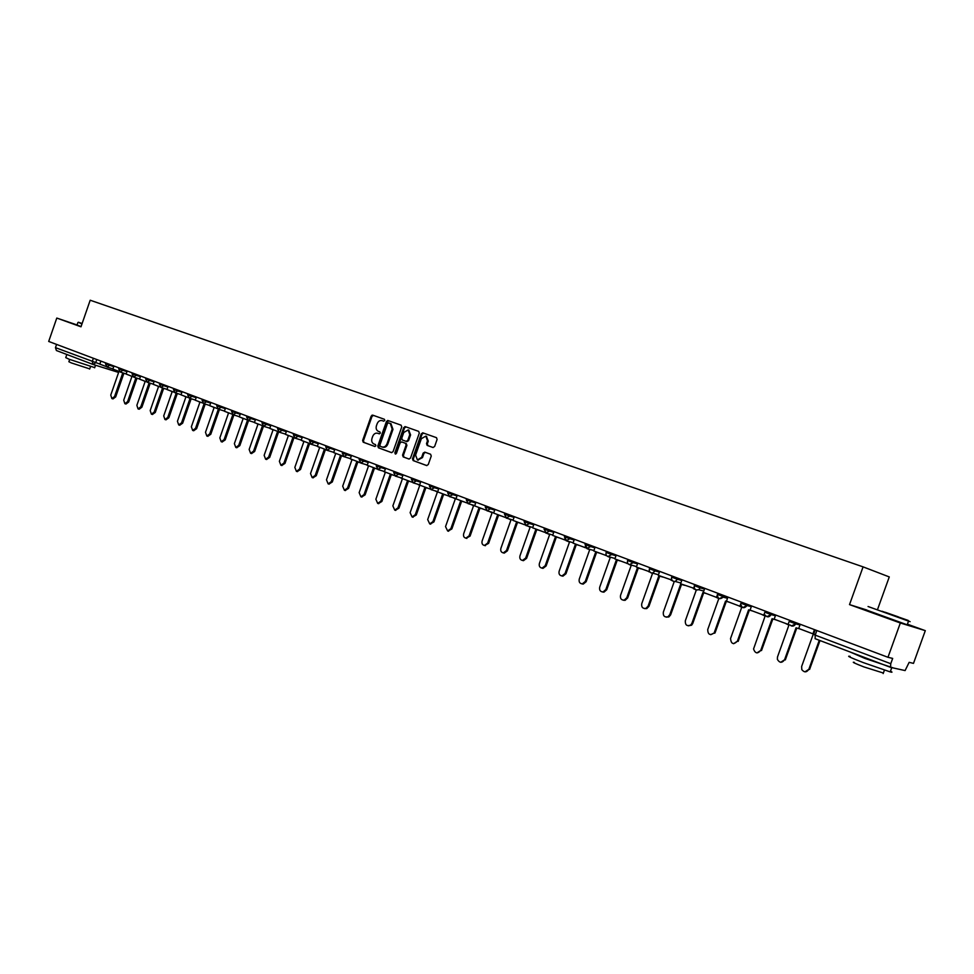 <?xml version="1.0" encoding="UTF-8"?>
<svg xmlns="http://www.w3.org/2000/svg" width="974" height="974" viewBox="0 0 974 974"><rect width="100%" height="100%" fill="white"/><g stroke="black" fill="none" stroke-linecap="round" stroke-linejoin="round"><path stroke-width="1.46" d="M384.791 420.476L384.389 419.27L372.738 415.155L371.179 416.117L362.62 440.467L363.229 442.208L374.795 446.469L375.891 445.8L375.465 444.558L373.955 444.01C371.934 442.975 371.277 441.1 371.995 438.385L372.701 436.352C373.846 433.795 375.514 432.773 377.729 433.272L379.239 433.82L380.335 433.138L379.909 431.908L378.399 431.372C376.366 430.313 375.708 428.45 376.427 425.76L377.145 423.727C378.277 421.17 379.957 420.135 382.173 420.622L383.683 421.158L384.791 420.476M432.967 447.492L434.623 446.506L437.095 439.457L436.498 437.679L422.899 432.87L421.267 433.856L412.501 458.778L413.146 460.58L426.612 465.535L428.256 464.561L431.251 456.063L430.593 454.249L424.798 452.143L423.154 453.117L421.681 457.33L417.408 459.947L415.581 455.102L421.365 438.677L425.857 436.108L427.476 440.857L426.515 443.608L427.148 445.398L432.967 447.492M426.368 436.279L428.28 441.137L427.318 443.876L427.951 445.666L427.148 445.398L433.138 447.529M863.086 566.868L849.511 604.611L900.341 622.995L887.971 657.292L48.7 341.448L56.784 318.06L80.988 326.801L90.192 300.223L863.086 566.868L889.274 576.925L877.635 609.237M401.751 426.941L401.118 425.175L388.017 420.549L386.434 421.523L377.815 446.043L378.436 447.809L391.511 452.618L393.07 451.644L401.751 426.941M405.318 426.661L418.686 431.385L419.283 433.15L410.517 458.048L408.934 459.022L403.212 456.916L402.566 455.126L406.109 445.069L405.476 443.292L401.714 441.928L400.107 442.902L396.43 453.336L395.334 454.03L394.872 452.764L403.711 427.635L405.318 426.661M900.341 622.995L925.3 630.653L913.49 663.379L909.144 662.344L905.102 670.575L890.577 667.36L815.141 638.713L815.201 635.121L890.76 663.708L890.553 667.348M925.3 630.653L907.415 624.2M887.971 657.292L892.671 658.412L890.76 663.708M93.054 364.446L56.407 350.53L55.457 347.645L99.847 364.069M56.577 344.406L55.457 347.645M77.056 324.951L56.784 318.06M849.511 604.611L866.823 610.016M378.411 433.503L379.397 433.856M373.492 415.423L371.995 416.409L363.448 440.735L364.057 442.476L375.002 446.506M382.173 420.622L383.768 421.182M388.76 420.817L387.25 421.803L378.642 446.311L379.251 448.077L391.731 452.654M388.565 422.886L387.445 423.568L379.884 445.106L380.31 446.348L382.003 446.956C384.206 447.407 385.862 446.372 386.982 443.852L392.169 429.084L390.294 423.507L388.565 422.886L390.16 423.459M382.137 447.005L382.819 447.224C385.022 447.675 386.678 446.64 387.798 444.12L386.982 443.852M390.976 423.739L392.985 429.364L387.798 444.12M409.165 459.071L403.212 456.916M401.714 441.928L406.28 443.56L406.913 445.337L403.382 455.394L404.015 457.183M406.048 426.929L404.514 427.927L395.797 454.018M409.786 434.635L408.191 429.924L403.772 432.493L401.751 438.227L402.372 440.005L406.146 441.356L407.753 440.382L409.786 434.635L410.59 434.915L408.727 430.106M406.146 441.356L406.962 441.636L408.569 440.662L407.753 440.382M410.59 434.915L408.569 440.662M417.834 460.057L422.485 457.585L421.681 457.33M425.382 452.362L423.958 453.385L422.485 457.585M423.605 433.126L422.071 434.136L413.305 459.034L413.95 460.836L426.88 465.596M117.209 370.704L118.913 371.593L110.756 395.079L111.876 398.573L114.555 396.564L115.687 396.905L113.008 398.914L111.876 398.573M125.743 373.785L122.736 373.042L114.555 396.564M123.832 373.456L115.687 396.905M106.178 366.541L99.835 364.13L100.894 361.086M130.199 375.623L131.928 376.512L123.722 400.168L124.867 403.699L127.57 401.678L128.702 402.019L125.987 404.027L124.867 403.699M138.832 378.752L135.812 377.985L127.57 401.678M136.908 378.399L128.702 402.019M119.376 371.532L112.874 369.073L113.946 366.005M143.385 380.603L145.138 381.516L136.859 405.33L138.04 408.897L140.767 406.864L141.9 407.193L139.16 409.226L138.04 408.897M152.114 383.793L149.071 383.001L140.767 406.864M150.166 383.415L141.9 407.193M132.768 376.597L126.121 374.077L127.192 370.984M156.753 385.667L158.531 386.581L150.191 410.565L151.396 414.169L154.16 412.124L155.28 412.452L152.431 414.461M165.592 388.906L162.524 388.09L154.16 412.124M163.608 388.504L155.28 412.452M146.356 381.735L139.538 379.154L140.621 376.037M170.316 390.793L172.13 391.731L163.717 415.886L164.947 419.514L167.747 417.456L168.855 417.785L165.97 419.806M179.253 394.093L176.172 393.252L167.747 417.456M177.256 393.666L168.855 417.785M160.15 386.946L153.174 384.304L154.257 381.175M184.074 396.004L185.912 396.942L177.438 421.267L178.705 424.932L181.529 422.874L182.637 423.203L179.715 425.224M193.12 399.364L190.015 398.5L181.529 422.874M191.099 398.902L182.637 423.203M174.139 392.242L166.992 389.539L168.088 386.374M82.133 323.49L78.383 322.236L82.072 323.648M81.95 324.001L78.31 322.272M94.697 367.6L69.117 359.248L65.745 357.616L66.682 354.913M88.865 362.864L69.191 355.388M89.73 368.903L71.309 362.912L68.886 361.731L69.665 359.455M81.061 326.582L77.031 325.024L77.896 322.528M84.056 361.037L73.391 356.983M882.042 611.258L908.206 620.426L882.042 611.258M908.401 620.852C910.787 621.777 910.836 621.862 908.535 621.108L868.053 606.51M885.244 612.269L898.32 616.859L885.244 612.269M890.467 671.208C892.586 672.243 892.501 672.474 890.212 671.902L863.354 662.624C850.448 657.608 846.029 655.539 850.119 656.403M893.499 668.006L864.875 658.412L850.022 651.959M883.369 673.034L863.877 666.91C854.563 663.27 851.386 661.76 854.332 662.357M907.281 624.602C909.46 625.454 909.436 625.527 907.196 624.809L866.775 610.15M880.776 663.635L859.786 655.66M198.039 401.276L199.901 402.238L191.367 426.746L192.657 430.435L195.506 428.365L196.614 428.694L193.656 430.727M207.182 404.697L204.065 403.808L195.506 428.365M205.149 404.222L196.614 428.694M188.347 397.611L181.018 394.847L182.126 391.658M212.21 406.633L214.097 407.607L205.49 432.286L206.817 436.023L209.69 433.941L210.798 434.258L207.791 436.303M221.463 410.127L218.322 409.202L209.69 433.941M219.393 409.616L210.798 434.258M202.762 403.066L195.263 400.229L196.383 397.027M226.589 412.075L228.513 413.061L219.832 437.923L221.195 441.697L224.093 439.603L225.189 439.919L222.157 441.965M235.952 415.63L232.798 414.681L224.093 439.603M233.857 415.082L225.189 439.919M217.397 408.605L209.714 405.695L210.847 402.469M241.175 417.603L243.135 418.589L234.381 443.645L235.781 447.443L238.715 445.337L239.811 445.654L236.719 447.711M250.659 421.218L247.481 420.232L238.715 445.337M248.54 420.634L239.811 445.654M232.262 414.218L224.397 411.247L225.53 407.996M255.992 423.203L257.976 424.201L249.149 449.44L250.586 453.287L253.544 451.169L254.64 451.486L251.511 453.555M265.585 426.892L262.396 425.882L253.544 451.169M263.455 426.283L254.64 451.486M247.347 419.928L239.287 416.884L240.432 413.597M271.028 428.889L273.049 429.911L264.149 455.333L265.622 459.217L268.617 457.086L269.701 457.39L266.523 459.472M280.731 432.651L277.529 431.604L268.617 457.086M278.576 432.006L269.701 457.39M262.676 425.723L254.421 422.606L255.578 419.295M286.307 434.66L288.341 435.695L279.38 461.311L280.889 465.243L283.909 463.1L284.98 463.405L281.778 465.487M296.12 438.507L292.906 437.423L283.909 463.1M293.941 437.813L284.98 463.405M278.235 431.616L269.786 428.414L270.942 425.078M301.806 440.528L303.876 441.575L294.842 467.386L296.4 471.355L299.444 469.2L300.516 469.492L297.253 471.586M311.753 444.448L308.502 443.328L299.444 469.2M309.549 443.718L300.516 469.492M294.038 437.594L285.382 434.319L286.563 430.958M317.548 446.482L319.655 447.541L310.536 473.559L312.143 477.564L315.211 475.397L316.282 475.689L312.971 477.796M330.71 447.577L327.483 450.438L324.354 449.318L315.211 475.397M325.389 449.708L316.282 475.689M310.109 443.669L301.234 440.309L302.415 436.924M333.619 452.313L335.689 453.604L326.485 479.817L328.141 483.871L331.233 481.692L332.292 481.984L328.932 484.09M343.627 456.55L340.462 455.418L331.233 481.692M341.484 455.808L332.292 481.984M326.424 449.842L317.341 446.396L318.535 442.987M349.861 458.474L351.967 459.765L342.69 486.184L344.394 490.275L347.511 488.084L348.558 488.376L345.149 490.482M360.149 462.723L356.813 461.603L347.511 488.084M357.835 461.993L348.558 488.376M343.006 456.112L333.692 452.593L334.898 449.148M366.358 464.732L368.501 466.022L359.15 492.649L360.904 496.789L364.045 494.573L365.092 494.865L361.622 496.983M376.828 468.908L373.432 467.885L364.045 494.573M371.825 415.898L372.019 415.18M374.442 468.275L365.092 494.865M359.856 462.48L350.323 458.876L351.541 455.418M371.678 416.3L372.08 415.155M383.123 471.099L385.302 472.39L375.867 499.224L377.693 503.412L380.846 501.184L381.881 501.464L378.362 503.582M393.752 475.3L390.318 474.277L380.846 501.184M391.317 474.655L381.881 501.464M387.043 421.73L387.469 420.524M376.987 468.957L367.21 465.268L368.44 461.773M400.156 477.564L402.384 478.843L392.863 505.896L394.75 510.132L397.928 507.88L398.95 508.16L395.359 510.291M410.931 481.801L407.473 480.766L397.928 507.88M408.459 481.144L398.95 508.16M404.429 427.89L404.867 426.612M394.385 475.543L384.389 471.757L385.631 468.238M417.456 484.139L419.745 485.417L410.127 512.677L412.087 516.963L415.277 514.698L416.288 514.978L412.635 517.109M428.402 488.412L424.908 487.365L415.277 514.698M425.894 487.743L416.288 514.978M422.18 433.88L422.558 432.821M412.087 482.227L401.848 478.368L403.09 474.813M435.049 490.823L437.387 492.089L427.683 519.58L429.717 523.902L432.919 521.638L433.929 521.906L430.204 524.036M446.165 495.121L442.634 494.074L432.919 521.638M443.608 494.439L433.929 521.906M430.07 489.021L419.599 485.076L420.853 481.497M452.934 497.617L455.321 498.871L445.532 526.593L447.638 530.964L450.852 528.675L451.851 528.943L448.052 531.073M464.221 501.951L460.665 500.892L450.852 528.675M461.627 501.257L451.851 528.943M448.369 495.936L437.643 491.907L438.909 488.291M471.124 504.52L473.547 505.774L463.673 533.715C463.137 536.114 463.868 537.587 465.876 538.147L469.078 535.846L470.077 536.102L466.193 538.232M482.568 508.903L478.989 507.831L469.078 535.846M479.938 508.184L470.077 536.102M466.984 502.974L455.99 498.846L457.281 495.206M489.605 511.557L492.089 512.787L482.13 540.96C481.582 543.407 482.349 544.904 484.419 545.452L487.621 543.127L488.607 543.382L484.626 545.501M501.245 515.952L497.617 514.881L487.621 543.127M498.554 515.234L488.607 543.382M485.916 510.12L474.667 505.908L475.957 502.243M508.416 518.704L510.948 519.921L500.892 548.338C500.344 550.846 501.147 552.355 503.302 552.879L506.48 550.529L507.454 550.785L504.264 553.122L503.375 552.891M520.226 523.135L516.573 522.052L506.48 550.529M517.498 522.405L507.454 550.785M505.177 517.401L493.648 513.091L494.962 509.39M527.531 525.972L530.124 527.178L519.97 555.837C519.422 558.406 520.274 559.94 522.514 560.427L525.668 558.065L526.617 558.309L523.464 560.671L522.466 560.427L523.464 560.671M539.535 530.44L535.846 529.345L525.668 558.065M536.759 529.686L526.617 558.309M524.779 524.803L512.969 520.396L514.296 516.67M546.986 533.375L549.64 534.556L539.389 563.459C538.841 566.113 539.742 567.672 542.08 568.11L545.184 565.736L546.122 565.967L543.029 568.341L541.934 568.11M559.186 537.879L555.46 536.759L545.184 565.736M556.361 537.1L546.122 565.967M544.722 532.34L532.632 527.835L533.971 524.073M566.783 540.911L569.498 542.068L559.149 571.227C558.601 573.966 559.551 575.537 562.01 575.926L565.042 573.54L565.967 573.759L562.948 576.158L561.742 575.926M579.177 545.44L575.415 544.308L565.042 573.54M576.304 544.649L565.967 573.759M565.017 540.01L552.648 535.396L553.987 531.609M564.226 539.779L564.457 539.133M586.92 548.593L589.696 549.713L579.25 579.116C578.714 581.989 579.737 583.572 582.33 583.864L585.252 581.478L586.165 581.697L583.243 584.083L581.892 583.876M599.521 553.135L595.723 552.002L585.252 581.478M596.599 552.331L586.165 581.697M585.691 547.814L573.016 543.102L574.38 539.279M584.802 547.558L585.07 546.791M607.435 556.324L610.26 557.493L599.716 587.152C599.18 590.171 600.301 591.766 603.052 591.948L605.816 589.55L606.717 589.769L603.953 592.155L602.419 591.961M620.231 560.963L616.396 559.819L605.816 589.55M617.26 560.147L606.717 589.769M606.68 555.704L593.75 550.943L595.126 547.084M605.743 555.484L606.072 554.583M628.376 564.068L631.189 565.419L620.535 595.333C620.036 598.547 621.254 600.142 624.212 600.13L626.757 597.78L627.633 597.987L625.101 600.337L623.299 600.203M641.306 568.938L637.434 567.781L626.757 597.78M638.287 568.098L627.633 597.987M628.023 563.69L614.862 558.93L616.25 555.034M627.086 563.556L627.463 562.497M649.67 572.006L652.507 573.479L641.744 603.673C641.282 607.131 642.657 608.713 645.859 608.421L648.075 606.157L648.94 606.352L646.736 608.616L644.557 608.592M662.77 577.058L658.862 575.89L648.075 606.157M659.69 576.194L648.94 606.352M649.768 571.811L636.363 567.063L637.763 563.13M648.806 571.775L649.244 570.545M671.305 580.236L674.203 581.685L663.331 612.147C662.965 615.97 664.524 617.492 668.03 616.749L669.771 614.679L670.636 614.874L668.882 616.944L666.216 617.126M684.625 585.325L680.68 584.144L669.771 614.679M681.496 584.449L670.636 614.874M671.926 580.078L658.266 575.354L659.678 571.373M670.94 580.139L671.463 578.702M693.33 588.613L696.3 590.049L685.319 620.791C685.136 625.101 686.95 626.513 690.761 625.004L691.881 623.36L692.721 623.555L691.601 625.186L688.277 625.832M706.893 593.738L702.899 592.545L691.881 623.36M703.691 592.849L692.721 623.555M694.499 588.479L680.582 583.791L682.007 579.786M693.5 588.673L694.109 586.957M715.793 597.111L718.812 598.572L707.721 629.581C707.903 634.561 709.997 635.718 713.991 633.051L710.74 634.695M729.563 602.309L725.533 601.104L714.405 632.211M726.312 601.408L715.233 632.394M717.509 597.025L716.474 597.366L703.313 592.387L704.75 588.345M716.474 597.366L717.217 595.297M738.657 605.755L741.75 607.24L730.537 638.554C731.145 644.07 733.422 644.958 737.355 641.221L733.629 643.717M752.671 611.051L748.592 609.834L737.355 641.221M749.359 610.126L738.158 641.391M740.971 605.706L739.899 606.218L726.482 601.153L727.943 597.062M739.899 606.218L740.861 603.515M761.972 614.57L765.114 616.092L753.559 648.976C755.191 653.554 757.577 654.029 760.731 650.413L756.968 652.921M776.205 619.951L772.09 618.721L760.731 650.413M772.832 619.001L761.51 650.571M764.566 615.458L750.09 610.077L751.563 605.962M763.762 615.251L764.821 612.305M785.726 623.555L788.928 625.101L777.483 656.987L777.374 659.349C779.59 663.051 781.988 663.197 784.557 659.775L780.746 662.296M800.202 629.034L796.038 627.792L784.557 659.775M796.756 628.06L785.324 659.922M788.879 624.651L774.16 619.184L775.657 615.02M788.112 624.456L789.184 621.461M812.937 635.036L801.639 666.484L801.785 669.601C804.293 672.644 806.642 672.547 808.846 669.308L804.987 671.853M819.986 640.551L809.589 669.455M815.177 629.898L813.68 634.037L812.937 633.843L798.717 628.474L800.214 624.273M812.937 633.843L814.447 629.618M819.28 640.283L808.846 669.308M815.335 634.731L809.942 632.71M890.492 667.324L815.068 638.676M96.791 359.54L95.683 362.754L93.2 364.507L92.238 361.561L93.382 358.262M118.633 372.397L93.334 364.544M796.135 622.727L795.734 623.871L799.971 624.955M764.931 612.256L771.116 614.594L771.518 613.474L771.152 614.606L775.414 615.714M747.46 604.416L747.058 605.524L751.319 606.656M723.816 595.516L723.414 596.624L727.688 597.768M700.623 586.786L700.233 587.882L704.506 589.039M677.867 578.215L677.478 579.299L681.763 580.48M655.526 569.814L655.149 570.886L659.435 572.079M633.599 561.56L633.222 562.631L637.52 563.836M612.086 553.463L611.709 554.523L616.006 555.74M590.95 545.513L590.573 546.56L594.87 547.778M570.192 537.697L569.827 538.732L574.124 539.973M549.811 530.026L549.446 531.061L553.743 532.303M529.783 522.49L529.418 523.513L533.728 524.767M510.108 515.088L509.743 516.098L514.053 517.352M490.762 507.807L490.409 508.805L494.719 510.084M471.757 500.66L471.416 501.647L475.714 502.925M453.08 493.623L452.74 494.609L457.037 495.888M434.721 486.72L434.367 487.694L438.677 488.985M416.653 479.914L416.312 480.888L420.61 482.179M398.902 473.242L398.561 474.192L402.859 475.495M381.431 466.668L381.102 467.617L385.387 468.92M364.252 460.203L363.923 461.14L368.209 462.443M347.341 453.835L347.012 454.773L351.297 456.076M326.071 445.824L325.73 446.786L334.666 449.818M314.346 441.417L314.03 442.342L318.303 443.657M298.239 435.354L297.922 436.267L302.183 437.582M282.387 429.388L282.07 430.301L286.332 431.616M266.779 423.52L266.462 424.408L270.723 425.735M251.402 417.736L251.097 418.625L255.346 419.952M236.28 412.039L235.964 412.927L240.213 414.242M221.378 406.426L221.061 407.302L225.298 408.63M206.695 400.898L206.391 401.775L210.627 403.102M192.243 395.468L191.939 396.333L196.164 397.66M177.998 390.099L177.694 390.964L181.907 392.291M163.961 384.827L163.669 385.68L167.869 387.007M150.13 379.617L149.838 380.469L154.038 381.796M136.506 374.491L136.214 375.331L140.414 376.658M123.077 369.438L122.785 370.278L126.973 371.605M109.843 364.459L109.551 365.287L113.727 366.614M105.813 362.937L105.509 363.813L109.551 365.287L107.043 367.052M119.011 367.904L118.706 368.793L122.785 370.278L120.24 372.044M132.403 372.945L132.099 373.833L136.214 375.331L133.645 377.108M146.003 378.058L145.686 378.959L149.838 380.469L147.232 382.258M159.785 383.257L159.48 384.146L163.669 385.68L161.027 387.469M173.786 388.516L173.469 389.417L177.694 390.964L175.016 392.766M187.982 393.861L187.665 394.774L191.939 396.333L189.224 398.147M202.409 399.291L202.081 400.204L206.391 401.775L203.651 403.601M217.044 404.794L216.715 405.72L221.061 407.302L218.286 409.141M231.897 410.395L231.581 411.32L235.964 412.927L233.151 414.754M246.994 416.068L246.666 417.006L251.097 418.625L248.236 420.464M262.31 421.839L261.982 422.777L266.462 424.408L263.564 426.271M277.882 427.696L277.553 428.633L282.07 430.301L279.136 432.152M293.685 433.637L293.357 434.587L297.922 436.267L295.085 438.178L301.307 440.09M309.744 439.688L309.415 440.638L314.03 442.342L311.01 444.217M342.653 452.07L342.312 453.032L347.012 454.773L343.919 456.672M359.503 458.413L359.163 459.387L363.923 461.14L360.782 463.04M376.634 464.854L376.293 465.84L381.102 467.617L377.912 469.529M394.044 471.404L393.703 472.402L398.561 474.192L395.334 476.116M411.746 478.076L411.393 479.062L416.312 480.888L413.037 482.812M429.753 484.845L429.4 485.843L434.367 487.694L431.044 489.63M448.052 491.736L447.699 492.747L452.74 494.609L449.355 496.557M466.68 498.749L466.315 499.759L471.416 501.647L467.983 503.607M485.612 505.871L485.259 506.894L490.409 508.805L486.939 510.778M504.885 513.128L504.52 514.15L509.743 516.098L506.212 518.071M524.499 520.506L524.134 521.54L529.418 523.513L525.838 525.485M544.454 528.018L544.089 529.052L549.446 531.061L545.805 533.046M564.774 535.663L564.396 536.711L569.827 538.732L566.125 540.74M585.447 543.443L585.07 544.503L590.573 546.56L586.823 548.569M606.51 551.369L606.132 552.428L611.709 554.523L607.898 556.531M627.95 559.441L627.573 560.513L633.222 562.631L629.35 564.652M649.792 567.659L649.402 568.731L655.149 570.886L652.422 573.089L651.204 572.919M672.048 576.036L671.658 577.119L677.478 579.299L675.165 581.454L673.472 581.344M694.718 584.558L694.316 585.654L700.233 587.882L698.723 589.708L696.166 589.927M717.814 593.251L717.424 594.359L723.414 596.624L719.287 598.681M740.958 603.223L747.058 605.524L742.845 607.593M765.089 615.044C767.208 617.565 769.216 617.419 771.116 614.594L766.879 616.676M789.378 621.473L795.734 623.871L791.375 625.953L789.987 624.955C792.227 626.793 794.114 626.428 795.673 623.847L796.075 622.715M816.845 630.531L815.201 635.121L813.132 634.184M378.545 433.552L377.729 433.272M364.057 442.476L363.229 442.208M363.448 440.735L362.62 440.467M371.995 416.409L371.179 416.117M379.251 448.077L378.436 447.809M378.642 446.311L377.815 446.043M387.25 421.803L386.434 421.523M392.985 429.364L392.169 429.084M403.382 455.394L402.566 455.126M406.913 445.337L406.109 445.069M406.28 443.56L405.464 443.292L406.28 443.56M395.688 453.032L394.872 452.764M404.514 427.927L403.711 427.635M427.318 443.876L426.515 443.608M428.28 441.137L427.476 440.857M423.958 453.385L423.154 453.117M413.95 460.836L413.146 460.58M413.305 459.034L412.501 458.778M422.071 434.136L421.267 433.856M105.496 363.85L107.116 367.076L112.935 368.915M747.435 604.404L747.046 605.524C744.294 608.726 742.188 608.373 740.739 604.452M118.694 368.817L120.313 372.068L126.17 373.919M132.087 373.87L133.718 377.133L139.599 378.996M145.674 378.983L147.305 382.283L153.222 384.146M159.468 384.182L161.112 387.506L167.053 389.369M173.457 389.454L175.101 392.802L181.079 394.665M187.653 394.811L189.321 398.171L195.324 400.046M202.068 400.241L203.736 403.626L209.787 405.513M216.703 405.756L218.383 409.165L224.458 411.052M231.569 411.357L233.261 414.79L239.361 416.689M246.653 417.042L248.358 420.5L254.494 422.399M261.969 422.813L263.686 426.308L269.859 428.207M277.529 428.682L279.258 432.2L285.455 434.1M293.344 434.635L295.085 438.178M309.403 440.686L311.156 444.266L317.414 446.177M325.718 446.835L327.483 450.438L333.778 452.35M342.288 453.093L344.09 456.721L350.409 458.632M359.138 459.436L360.952 463.1L367.308 465.012M376.268 465.889L378.095 469.59L384.474 471.501M393.679 472.451L395.529 476.176L401.933 478.1M411.381 479.123L413.256 482.885L419.684 484.796M429.376 485.904L431.287 489.703L437.74 491.614M447.675 492.807L449.623 496.643L456.1 498.554M466.29 499.82L468.275 503.692L474.776 505.591M485.235 506.955L487.256 510.863L493.769 512.762M504.495 514.223L506.577 518.168L513.091 520.055M524.109 521.601L526.24 525.607L532.766 527.482M544.064 529.125L546.268 533.168L552.782 535.03M564.372 536.784L566.661 540.874L573.15 542.713M585.045 544.576L587.444 548.715L593.897 550.529M606.108 552.502C605.645 554.803 606.498 556.203 608.64 556.702L615.02 558.479M627.548 560.586C627.086 563.009 628.011 564.421 630.288 564.823L636.546 566.564M649.378 568.816C648.94 571.409 649.962 572.834 652.422 573.089L658.485 574.745M671.622 577.192C671.232 580.078 672.413 581.49 675.165 581.454L680.863 582.988M694.292 585.739C694.036 589.173 695.509 590.488 698.723 589.708L703.788 591.06M717.388 594.444C717.716 598.937 719.64 599.838 723.183 597.135L727.493 598.292M56.407 350.53L93.273 364.532L118.609 372.445M382.819 447.224L382.003 446.956M391.11 423.787L390.294 423.507M408.995 430.204L408.191 429.924M426.661 436.389L425.857 436.108M418.211 460.215L417.408 459.947M151.396 414.169L152.516 414.486M164.947 419.514L166.067 419.831M178.705 424.932L179.813 425.261M94.624 367.819L95.513 365.238M90.509 366.638L89.669 369.073M908.206 620.426L908.511 621.108M890.212 671.902L891.734 667.701M884.416 670.149L883.187 673.57M907.196 624.809L908.535 621.108M192.657 430.435L193.765 430.764M206.817 436.023L207.925 436.34M221.195 441.697L222.291 442.013M235.781 447.443L236.877 447.76M250.586 453.287L251.682 453.592M265.622 459.217L266.706 459.521M280.889 465.243L281.973 465.535M296.4 471.355L297.472 471.647M312.143 477.564L313.214 477.857M328.141 483.871L329.2 484.163M344.394 490.275L345.441 490.567M360.904 496.789L361.951 497.069M377.693 503.412L378.728 503.68M394.75 510.132L395.773 510.4M412.087 516.963L413.098 517.231M429.717 523.902L430.715 524.17M447.638 530.964L448.637 531.232M465.876 538.147L466.863 538.403M484.419 545.452L485.405 545.696M503.302 552.879L504.264 553.122M542.08 568.11L543.029 568.341M562.01 575.926L562.948 576.158M582.33 583.864L583.243 584.083M603.052 591.948L603.953 592.155M624.212 600.13L625.101 600.337M645.859 608.421L646.736 608.616M668.03 616.749L668.882 616.944M690.761 625.004L691.601 625.186M713.991 633.051L714.819 633.222"/></g></svg>
